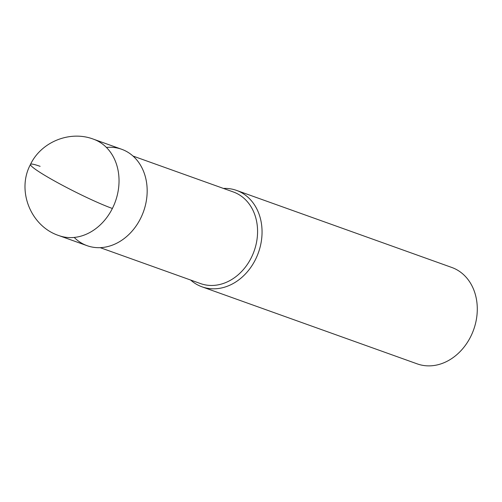 <?xml version="1.0" encoding="UTF-8"?>
<svg xmlns="http://www.w3.org/2000/svg" width="502" height="502" viewBox="0 0 502 502"><rect width="100%" height="100%" fill="white"/><g stroke="black" fill="none" stroke-linecap="round" stroke-linejoin="round"><path stroke-width="0.75" d="M141.539 216.412A48.65 39.507 -70.3 0 0 145.116 206.422M74.208 237.433A51.21 41.584 -70.3 0 0 140.516 218.546A51.21 41.584 -70.3 0 0 141.426 216.669A51.21 41.584 -70.3 0 0 145.185 206.153A51.21 41.584 -70.3 0 0 106.424 147.45M100.212 247.662L200.524 283.574A48.65 39.507 -70.3 0 0 251.251 257.783A48.65 39.507 -70.3 0 0 233.323 191.965L133.005 156.053M190.641 280.034A51.21 41.584 -70.3 0 0 202.005 286.824A51.21 41.584 -70.3 0 0 255.399 259.678A51.21 41.584 -70.3 0 0 236.53 190.396A51.21 41.584 -70.3 0 0 223.44 188.426M202.005 286.824L417.237 363.881A51.21 41.584 -70.3 0 0 470.631 336.735A51.21 41.584 -70.3 0 0 451.762 267.453L236.53 190.396M58.985 235.62L87.122 245.691A51.21 41.584 -70.3 0 0 140.516 218.546A51.21 41.584 -70.3 0 0 121.647 149.263L93.51 139.192C69.96 130.175 41.013 141.846 30.321 164.756C16.44 190.885 30.923 226.534 58.985 235.62A51.21 41.584 -70.3 0 0 112.379 208.474A51.21 41.584 -70.3 0 0 93.51 139.192M40.116 166.338A51.21 4.468 26.7 0 0 48.117 177.332A51.21 4.468 -153.3 0 0 112.379 208.474"/></g></svg>

